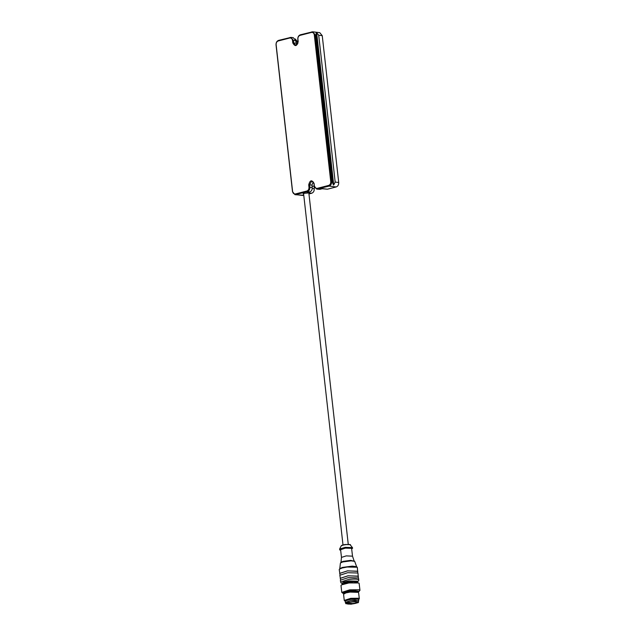 <?xml version="1.0" encoding="UTF-8"?>
<svg xmlns="http://www.w3.org/2000/svg" width="636" height="636" viewBox="0 0 636 636"><rect width="100%" height="100%" fill="white"/><g stroke="black" fill="none" stroke-linecap="round" stroke-linejoin="round"><path stroke-width="0.95" d="M352.908 603.85C349.53 604.24 347.431 604.168 346.628 603.651C345.364 602.483 357.042 600.925 357.702 602.173C357.798 602.793 356.2 603.349 352.908 603.85M357.297 601.918C357.384 602.491 355.898 603.015 352.829 603.485L346.93 603.214M345.555 602.658L351.12 600.487L358.672 600.734L358.553 601.195M345.761 603.651L345.491 602.3L351.144 600.519L355.071 600.225L358.545 600.909L358.227 602.642L351.04 604.2L345.761 603.651L351.31 601.839L355.158 601.545L358.577 602.212M345.308 602.372L345.269 600.885L350.985 599.255L357.925 599.192L358.593 599.629L358.736 600.869M340.673 550.291L339.719 549.917L339.624 549.027L341.174 545.903L342.589 545.227C346.238 544.432 348.798 544.321 350.261 544.901L352.519 547.715L351.716 549.051M341.174 545.903C341.715 545.68 340.602 545.267 345.181 544.535C349.442 544.4 351.136 544.519 350.253 544.885L350.261 544.893M339.624 549.027L345.189 547.358L352.455 547.588M339.664 549.782L345.261 547.97L352.59 548.335M340.96 562.462L341.476 557.398L340.602 549.679L345.388 548.129L351.597 548.327L352.519 556.198L354.133 560.984M341.476 557.398L346.254 555.888L352.511 556.158M339.775 568.822L340.403 563.138L341.047 562.272L343.035 561.373L350.706 560.356L354.689 561.342L356.701 566.922M340.499 562.94L342.677 561.954L351.08 560.841L354.689 561.342M339.87 573.712L339.211 569.57L339.886 568.584L342.438 567.423L352.304 566.12L356.534 566.716L357.329 567.352L357.686 571.708M339.338 569.244L342.081 568.004L347.097 567.018L357.217 567.24M339.64 573.394L347.526 570.842L357.837 571.359M340.037 575.222L339.831 573.378L347.55 570.874L357.575 571.2L357.853 573.227M340.419 578.649L339.847 575.246L347.733 572.694L357.965 573.028L358.243 576.645M340.196 578.331L348.075 575.779L358.394 576.288M340.594 580.159L340.387 578.307L348.099 575.811L358.124 576.137L358.41 578.164M340.403 580.183L348.282 577.631L358.521 577.957L358.728 579.809C357.416 578.967 354.006 578.855 348.488 579.483L340.61 582.035L340.403 580.183M344.076 584.015L343.949 582.91L349.061 581.256L355.691 581.471L355.866 582.695M344.012 593.642L341.771 592.394L340.999 585.494L341.421 584.913L345.094 582.926L353.385 581.837L356.677 582.186L359.117 583.276L359.968 590.359L358.068 592.068M341.421 584.913L348.878 582.942L358.656 582.973M341.771 592.394L349.657 589.842L359.062 589.755L359.968 590.359M342.645 593.213L342.931 592.355L352.424 590.295L359.3 591.345M345.308 601.354L344.259 600.424L343.567 594.199L345.936 592.895L350.086 592.084L358.553 592.355L359.324 598.738L358.505 599.875M344.259 600.424L350.786 598.317L358.569 598.245L359.324 598.738M328.661 185.426L317.165 188.375C315.663 188.558 314.733 187.739 314.367 185.919L314.097 183.454C311.807 179.543 310.018 179.996 308.714 184.838L308.985 187.302C309.04 189.202 308.341 190.442 306.886 191.015L295.39 193.964C293.896 194.147 292.958 193.328 292.6 191.508L276.127 44.679C276.072 42.779 276.771 41.539 278.226 40.966L289.722 38.017C291.224 37.834 292.155 38.653 292.52 40.473L292.799 42.938C295.08 46.857 296.877 46.396 298.181 41.555L297.902 39.09C297.847 37.19 298.546 35.95 300.001 35.378L311.497 32.428C312.999 32.245 313.93 33.064 314.295 34.885L330.76 181.713C330.815 183.621 330.116 184.853 328.661 185.426L329.122 186.094C330.871 185.402 331.706 183.923 331.642 181.642L315.178 34.805L312.697 31.8L300.327 34.805C298.578 35.497 297.743 36.983 297.807 39.265L298.077 41.73L296.193 45.077L295.533 45.116L293.681 42.858L293.403 40.394L290.922 37.389L278.552 40.394C276.811 41.086 275.968 42.572 276.032 44.846L292.504 191.682L294.977 194.688L307.347 191.682C309.096 190.991 309.931 189.504 309.867 187.222L309.597 184.758L311.481 181.419L312.141 181.371L314.001 183.629L314.271 186.094L316.752 189.107L329.122 186.094L336.198 186.952L327.389 189.21L321.8 188.701M296.774 44.822L295.756 40.68L293.276 37.675L290.922 37.389M316.092 34.916L316.164 32.579L316.641 32.635L318.708 35.234L335.18 182.071L333.725 184.981L332.715 183.216L316.092 34.916L314.295 34.885M312.697 31.8L319.765 32.659L322.245 35.664L338.718 182.5C338.781 184.774 337.939 186.261 336.198 186.952M316.752 189.107L319.98 189.329L322.675 188.638L327.389 189.21M314.049 184.058L314.256 188.773C314.319 191.054 313.476 192.541 311.735 193.225L308.961 193.94M303.77 195.268L294.977 194.688M295.152 38.915L297.783 41.944L297.926 43.24M311.735 193.225L307.013 192.652L309.708 191.969C311.449 191.277 312.292 189.79 312.228 187.509L311.95 185.044L313.262 181.952M308.921 193.614L309.382 193.121L308.746 192.939L304.247 193.336L303.094 193.821L303.65 194.203M333.256 184.925L316.164 32.579M316.641 32.635L333.725 184.981M341.699 545.537L345.149 544.551L349.657 544.647M355.747 581.614L354.753 581.861M343.138 583.721L342.073 583.284L343.607 582.043L348.798 580.922L357.623 581.209L355.85 582.528M344.354 593.213L343.869 592.935L349.983 590.796L358.012 591.051L357.75 591.655M344.593 593.253L350.078 591.226C354.173 590.757 356.709 590.844 357.678 591.472L357.591 591.695M344.219 593.126L350.118 591.56L357.742 591.607M343.909 593.714L346.294 592.601C351.835 591.4 355.715 591.234 357.941 592.1M317.165 188.375L317.626 189.043L319.98 189.329M332.564 181.753L330.76 181.713M311.823 31.856L311.497 32.428M300.327 34.805L300.001 35.378M296.034 43.145L292.799 42.938M295.756 40.68L292.52 40.473M290.048 37.445L289.722 38.017M278.552 40.394L278.226 40.966M302.927 195.491L295.851 194.632L295.39 193.964M309.708 191.969L307.347 191.682L306.886 191.015M312.228 187.509L308.985 187.302M311.95 185.044L308.714 184.838M318.708 35.234L322.245 35.664M335.18 182.071L338.718 182.5M314.256 188.773L312.236 188.526M313.977 186.308L312.069 186.078M295.875 41.714L297.783 41.944M297.338 44.321L296.336 44.202M308.85 192.954L348.266 544.36M303.579 193.543L342.995 544.949M346.922 603.174L346.914 603.23C346.183 603.564 347.606 602.157 354.506 601.743L357.337 602.006M340.61 582.035L341.23 583.125L343.05 583.784M356.812 582.242L358.656 580.851L358.807 579.992M357.591 591.878L358.171 592.108M354.816 590.582L354.96 591.878M352.408 590.51L352.551 591.814"/></g></svg>
